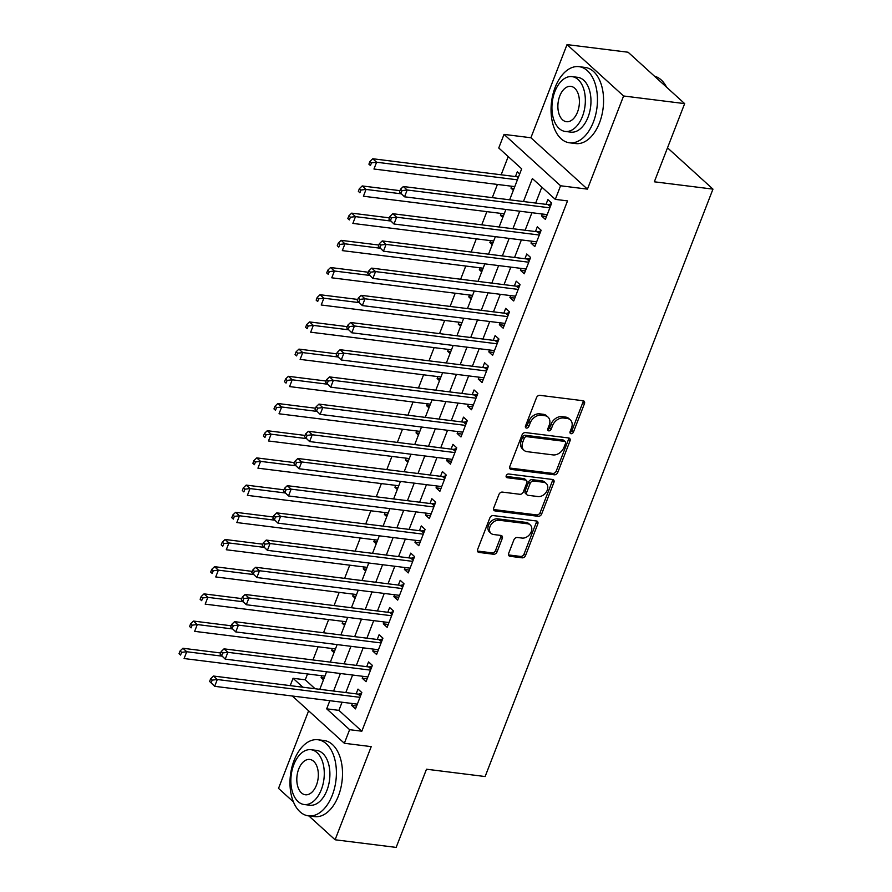 <?xml version="1.0" encoding="UTF-8"?>
<svg xmlns="http://www.w3.org/2000/svg" width="892" height="892" viewBox="0 0 892 892"><rect width="100%" height="100%" fill="white"/><g stroke="black" fill="none" stroke-linecap="round" stroke-linejoin="round"><path stroke-width="1.34" d="M571.036 433.713A2.107 1.561 132.3 0 0 573.444 432.051L584.438 403.697A3.01 2.23 132.3 0 0 584.07 401.166A3.01 2.23 132.3 0 0 583.078 400.731L539.916 395.334A3.01 2.23 132.3 0 0 536.482 397.709L525.477 426.064A2.107 1.561 132.3 0 0 528.833 426.488L530.261 422.819A9.645 7.125 132.3 0 1 541.254 415.237L544.845 415.683A9.645 7.125 132.3 0 1 548.011 417.088A9.645 7.125 132.3 0 1 549.204 425.183L547.788 428.851A2.107 1.561 132.3 0 0 551.144 429.275L552.561 425.595A9.645 7.125 132.3 0 1 563.554 418.013L567.145 418.471A9.645 7.125 132.3 0 1 570.311 419.876A9.645 7.125 132.3 0 1 571.504 427.97L570.088 431.639A2.107 1.561 132.3 0 0 571.036 433.713M569.932 432.319A2.107 1.561 132.3 0 0 571.917 430.669L582.911 402.303A3.01 2.23 132.3 0 0 583.078 400.72M525.332 426.755A2.107 1.561 132.3 0 0 527.306 425.094L528.733 421.425L530.261 422.819M547.632 429.531A2.107 1.561 132.3 0 0 549.617 427.881L551.033 424.213L552.561 425.595M508.674 553.341A3.01 2.23 132.3 0 0 509.053 555.861A3.01 2.23 132.3 0 0 510.034 556.307L522.143 557.823A3.01 2.23 132.3 0 0 525.578 555.448L537.798 523.95A3.01 2.23 132.3 0 0 537.43 521.419A3.01 2.23 132.3 0 0 536.438 520.984L493.276 515.587A3.01 2.23 132.3 0 0 489.842 517.962L477.621 549.461A3.01 2.23 132.3 0 0 477.989 551.992A3.01 2.23 132.3 0 0 478.982 552.427L493.611 554.255A3.01 2.23 132.3 0 0 497.045 551.88L502.274 538.4A3.01 2.23 132.3 0 0 501.906 535.88A3.01 2.23 132.3 0 0 500.914 535.434L493.655 534.531A8.061 5.965 132.3 0 1 491.013 533.349A8.061 5.965 132.3 0 1 490.856 524.909A8.061 5.965 132.3 0 1 499.197 520.248L527.618 523.794A8.061 5.965 132.3 0 1 530.261 524.975A8.061 5.965 132.3 0 1 530.417 533.416A8.061 5.965 132.3 0 1 522.076 538.077L517.338 537.486A3.01 2.23 132.3 0 0 513.904 539.861L508.674 553.341M342.06 702.227L338.904 710.366L361.829 731.206L349.619 729.678L344.345 743.27L292.331 696.016M684.655 103.617L623.586 95.99L567.022 44.6L628.102 52.227L684.655 103.617L654.327 181.801L712.964 189.126L485.125 776.542L426.488 769.216L396.16 847.4L335.091 839.773L371.217 746.626L344.345 743.27M567.022 44.6L530.896 137.747L587.449 189.137L623.586 95.99M587.449 189.137L560.577 185.77L555.303 199.373L532.379 178.545L523.459 201.536M361.829 731.206L567.524 200.901L555.303 199.373M554.345 474.8A3.01 2.23 132.3 0 0 557.779 472.425L569.999 440.938A3.01 2.23 132.3 0 0 569.631 438.407A3.01 2.23 132.3 0 0 568.639 437.961L525.477 432.575A3.01 2.23 132.3 0 0 522.043 434.939L509.823 466.438A3.01 2.23 132.3 0 0 510.191 468.969A3.01 2.23 132.3 0 0 511.183 469.415L554.345 474.8L552.817 473.407A3.01 2.23 132.3 0 0 556.251 471.043L568.472 439.544A3.01 2.23 132.3 0 0 568.628 437.961M553.899 482.438L541.678 513.937A3.01 2.23 132.3 0 1 538.244 516.312L495.082 510.915A3.01 2.23 132.3 0 1 494.09 510.48A3.01 2.23 132.3 0 1 493.722 507.949L498.951 494.469A3.01 2.23 132.3 0 1 502.386 492.094L519.891 494.291A3.01 2.23 132.3 0 0 523.325 491.916L526.793 482.973A3.01 2.23 132.3 0 0 526.414 480.442A3.01 2.23 132.3 0 0 525.433 480.007L507.202 477.733A2.107 1.561 132.3 0 1 508.652 473.987L552.538 479.472A3.01 2.23 132.3 0 1 553.531 479.907A3.01 2.23 132.3 0 1 553.899 482.438L552.371 481.056L540.151 512.554L541.678 513.937M308.621 710.812L278.527 788.383L293.423 801.908M308.844 815.924L335.091 839.773M321.845 675.746L321.098 677.641L324.164 678.02M327.988 661.831L327.264 661.741M332.393 648.551L331.646 650.446L334.712 650.826M338.536 634.636L337.812 634.547M342.941 621.345L342.193 623.252L345.26 623.631M349.084 607.441L348.371 607.352M353.488 594.15L352.741 596.057L355.808 596.436M359.632 580.246L358.918 580.157M364.036 566.955L363.289 568.862L366.356 569.241M370.18 553.051L369.466 552.962M374.584 539.76L373.837 541.667L376.903 542.046M380.728 525.856L380.014 525.767M385.132 512.565L384.396 514.472L387.462 514.851M391.276 498.661L390.562 498.572M395.68 485.371L394.944 487.277L398.01 487.656M401.824 471.467L401.11 471.377M406.228 458.176L405.492 460.082L408.558 460.462M412.372 444.272L411.658 444.183M416.776 430.981L416.04 432.888L419.106 433.267M422.92 417.077L422.206 416.988M427.324 403.786L426.588 405.693L429.654 406.072M433.467 389.882L432.754 389.793M437.872 376.591L437.136 378.498L440.202 378.877M444.015 362.687L443.302 362.598M448.42 349.396L447.684 351.303L450.75 351.682M454.563 335.492L453.85 335.403M458.967 322.202L458.232 324.108L461.298 324.487M465.111 308.298L464.397 308.208M469.515 295.007L468.779 296.913L471.846 297.292M475.659 281.103L474.945 281.013M480.063 267.812L479.327 269.719L482.394 270.098M486.207 253.908L485.493 253.819M490.611 240.617L489.875 242.524L492.942 242.903M496.755 226.713L496.041 226.624M501.159 213.422L500.423 215.329L503.489 215.708M507.303 199.518L506.589 199.429M542.28 214.013L541.544 215.909L545.369 219.387L551.691 203.064L547.866 199.596L546.027 204.357M531.732 241.208L530.996 243.103L534.821 246.582L541.143 230.259L537.318 226.791L535.479 231.552M521.184 268.403L520.449 270.298L524.262 273.777L530.595 257.454L526.771 253.986L524.931 258.747M510.637 295.598L509.901 297.493L513.714 300.972L520.047 284.648L516.223 281.181L514.383 285.942M500.089 322.793L499.353 324.688L503.166 328.167L509.499 311.843L505.675 308.376L503.835 313.137M489.541 349.987L488.805 351.883L492.618 355.362L498.951 339.038L495.127 335.57L493.287 340.331M478.993 377.182L478.257 379.078L482.07 382.557L488.403 366.233L484.579 362.765L482.739 367.526M468.445 404.377L467.709 406.273L471.522 409.751L477.856 393.428L474.031 389.96L472.191 394.721M457.897 431.572L457.161 433.467L460.974 436.946L467.308 420.623L463.483 417.155L461.643 421.916M447.349 458.767L446.613 460.662L450.427 464.141L456.76 447.817L452.935 444.35L451.096 449.111M436.801 485.962L436.054 487.857L439.879 491.336L446.212 475.012L442.387 471.545L440.548 476.306M426.253 513.156L425.506 515.052L429.331 518.531L435.664 502.207L431.839 498.74L430 503.501M415.705 540.351L414.958 542.247L418.783 545.726L425.116 529.402L421.292 525.934L419.452 530.695M405.158 567.546L404.41 569.442L408.235 572.92L414.568 556.597L410.744 553.129L408.893 557.89M394.61 594.741L393.863 596.637L397.687 600.115L404.02 583.792L400.196 580.324L398.345 585.085M384.062 621.936L383.315 623.831L387.139 627.31L393.472 610.987L389.648 607.519L387.797 612.28M373.514 649.131L372.767 651.026L376.591 654.505L382.924 638.181L379.1 634.714L377.249 639.475M362.955 676.326L362.219 678.221L366.043 681.7L372.377 665.376L368.552 661.909L366.701 666.67M541.845 187.142L535.668 203.064M531.933 212.72L525.12 230.259M521.385 239.915L514.572 257.454M510.826 267.109L504.025 284.648M500.278 294.304L493.477 311.843M489.73 321.499L482.929 339.038M479.182 348.694L472.381 366.233M468.635 375.889L461.833 393.428M458.087 403.084L451.285 420.623M447.539 430.278L440.737 447.817M436.991 457.473L430.189 475.012M426.443 484.668L419.641 502.207M415.895 511.863L409.093 529.402M405.347 539.058L398.546 556.597M394.799 566.253L387.998 583.792M384.251 593.448L377.45 610.987M373.703 620.642L366.902 638.181M363.155 647.837L356.354 665.376M352.608 675.032L345.806 692.571M352.407 703.52L351.671 705.416L355.495 708.895L361.829 692.571L358.004 689.103L356.153 693.864M508.217 156.591L501.159 174.787M497.413 184.443L492.295 197.645M486.865 211.638L481.747 224.84M476.317 238.833L471.199 252.035M465.769 266.028L460.651 279.229M455.221 293.223L450.103 306.424M444.673 320.418L439.555 333.619M434.125 347.612L429.007 360.814M423.577 374.807L418.459 388.009M413.029 402.002L407.912 415.204M402.482 429.197L397.364 442.399M391.934 456.392L386.816 469.593M381.386 483.587L376.268 496.788M370.838 510.781L365.709 523.983M360.29 537.976L355.161 551.178M349.731 565.171L344.613 578.373M339.183 592.366L334.065 605.568M328.635 619.561L323.517 632.763M318.087 646.756L312.969 659.957M307.539 673.951L305.276 679.816L315.088 688.736M519.679 173.973L517.293 171.821L515.453 176.571M511.707 186.227L510.971 188.134L513.346 190.297M500.423 215.329L502.798 217.492M489.875 242.524L492.25 244.687M479.327 269.719L481.702 271.882M468.779 296.913L471.154 299.076M458.232 324.108L460.607 326.271M447.684 351.303L450.059 353.466M437.136 378.498L439.511 380.661M426.588 405.693L428.963 407.856M416.04 432.888L418.415 435.051M405.492 460.082L407.867 462.246M394.944 487.277L397.319 489.44M384.396 514.472L386.771 516.635M373.837 541.667L376.223 543.83M363.289 568.862L365.675 571.025M352.741 596.057L355.127 598.22M342.193 623.252L344.58 625.415M331.646 650.446L334.032 652.609M321.098 677.641L323.484 679.804M712.964 189.126L667.506 147.827M290.212 685.625L293.055 678.288L302.879 687.208M305.276 679.816L293.055 678.288M509.655 199.808L521.675 168.822L498.751 147.983L504.025 134.391L560.577 185.77M530.896 137.747L504.025 134.391M329.839 700.699L326.684 708.839L349.619 729.678M519.713 211.192L512.911 228.731M509.165 238.387L502.363 255.926M498.617 265.582L491.815 283.121M488.069 292.777L481.267 310.316M477.521 319.972L470.72 337.51M466.973 347.166L460.172 364.705M456.425 374.361L449.624 391.9M445.877 401.556L439.076 419.095M435.329 428.751L428.528 446.29M424.782 455.946L417.98 473.485M414.234 483.141L407.432 500.68M403.686 510.335L396.884 527.874M393.138 537.53L386.325 555.069M382.59 564.725L375.777 582.264M372.042 591.92L365.229 609.459M361.494 619.115L354.682 636.654M350.946 646.31L344.134 663.849M340.398 673.505L333.586 691.044M319.782 689.315L326.595 671.776M330.33 662.12L337.143 644.582M340.878 634.926L347.69 617.387M351.437 607.731L358.238 590.192M361.985 580.536L368.786 562.997M372.533 553.341L379.334 535.802M383.081 526.146L389.882 508.607M393.628 498.951L400.43 481.412M404.176 471.757L410.978 454.218M414.724 444.562L421.526 427.023M425.272 417.367L432.074 399.828M435.82 390.172L442.622 372.633M446.368 362.977L453.169 345.438M456.916 335.782L463.717 318.243M467.464 308.587L474.265 291.048M478.012 281.393L484.813 263.854M488.56 254.198L495.361 236.659M499.107 227.003L505.909 209.464M338.904 710.366L326.684 708.839M510.971 188.134L514.037 188.513M541.544 215.909L546.473 216.522M530.996 243.103L535.925 243.728M520.449 270.298L525.377 270.923M509.901 297.493L514.829 298.118M499.353 324.688L504.281 325.312M488.805 351.883L493.733 352.507M478.257 379.078L483.185 379.702M467.709 406.273L472.637 406.897M457.161 433.467L462.089 434.092M446.613 460.662L451.542 461.287M436.054 487.857L440.994 488.482M425.506 515.052L430.446 515.676M414.958 542.247L419.898 542.871M404.41 569.442L409.35 570.066M393.863 596.637L398.791 597.261M383.315 623.831L388.243 624.456M372.767 651.026L377.695 651.651M362.219 678.221L367.147 678.845M351.671 705.416L356.599 706.04M570.311 419.876L568.784 418.482A9.645 7.125 132.3 0 0 565.617 417.077L567.145 418.471M551.033 424.213A9.645 7.125 132.3 0 1 562.027 416.631L565.617 417.077M548.011 417.088L546.484 415.705A9.645 7.125 132.3 0 0 543.317 414.289L544.845 415.683M528.733 421.425A9.645 7.125 132.3 0 1 539.716 413.843L543.317 414.289M511.183 469.415L509.667 468.021L552.817 473.407M565.506 443.447A2.107 1.561 132.3 0 0 564.547 441.373L526.659 436.634A2.107 1.561 132.3 0 0 524.262 438.295L522.757 442.164A9.645 7.125 132.3 0 0 523.95 450.259A9.645 7.125 132.3 0 0 527.116 451.664L553.018 454.909A9.645 7.125 132.3 0 0 564 447.316L565.506 443.447M565.238 441.674L563.711 440.291A2.107 1.561 132.3 0 0 563.019 439.979L564.547 441.373M523.95 450.259L522.422 448.877A9.645 7.125 132.3 0 1 521.229 440.782L522.723 436.913A2.107 1.561 132.3 0 1 525.132 435.251L563.019 439.979M495.082 510.915L493.566 509.533L536.716 514.918A3.01 2.23 132.3 0 0 540.151 512.554M526.414 480.442L524.886 479.06A3.01 2.23 132.3 0 0 523.905 478.614L506.098 476.395M538.054 496.554A8.061 5.965 132.3 0 0 546.395 491.893A8.061 5.965 132.3 0 0 546.238 483.453A8.061 5.965 132.3 0 0 543.596 482.271L533.583 481.022A3.01 2.23 132.3 0 0 530.149 483.397L526.681 492.339A3.01 2.23 132.3 0 0 527.049 494.859A3.01 2.23 132.3 0 0 528.042 495.305L538.054 496.554M546.238 483.453L544.711 482.059A8.061 5.965 132.3 0 0 542.068 480.888L543.596 482.271M527.049 494.859L525.522 493.477A3.01 2.23 132.3 0 1 525.154 490.946L528.621 482.003A3.01 2.23 132.3 0 1 532.056 479.64L542.068 480.888M552.371 481.056A3.01 2.23 132.3 0 0 552.527 479.472M530.261 524.975L528.733 523.582A8.061 5.965 132.3 0 0 526.079 522.411L527.618 523.794M491.013 533.349L489.485 531.966A8.061 5.965 132.3 0 1 489.329 523.526A8.061 5.965 132.3 0 1 497.669 518.854L526.079 522.411M478.982 552.427L477.465 551.044L492.083 552.862A3.01 2.23 132.3 0 0 495.517 550.498L500.747 537.017A3.01 2.23 132.3 0 0 500.903 535.434M510.034 556.307L508.518 554.924L520.616 556.43A3.01 2.23 132.3 0 0 524.05 554.055L536.27 522.556A3.01 2.23 132.3 0 0 536.427 520.984M518.631 176.672L518.397 176.739A3.066 2.275 -47.7 0 1 517.405 176.817L372.778 158.754L376.602 162.232L373.96 169.023L514.773 186.618M517.416 179.816L376.602 162.232L371.485 162.835L369.957 161.441L368.898 164.161L370.436 165.544L371.485 162.835M370.436 165.544L368.898 164.161M369.957 161.441L372.778 158.754M550.286 206.699L547.978 204.602L403.351 186.528L407.176 190.007L549.851 207.825M402.058 190.609L407.176 190.007L404.533 196.809L399.471 191.936L401.01 193.33L402.058 190.609L400.53 189.215L399.471 191.936M547.209 214.626L404.533 196.809L401.01 193.33M547.978 204.602A3.066 2.275 132.3 0 0 548.97 204.513L551.39 203.844M403.351 186.528L400.53 189.215M666.603 87.215A38.356 22.902 -82.9 0 0 654.483 76.199M593.37 122.093A38.356 22.902 -82.9 0 0 579.019 66.666A38.356 22.902 -82.9 0 0 555.147 87.371A38.356 22.902 -82.9 0 0 569.509 142.798A38.356 22.902 -82.9 0 0 593.37 122.093M569.509 142.798L575.619 143.556A38.356 22.902 -82.9 0 0 599.48 122.862A38.356 22.902 -82.9 0 0 585.119 67.435L579.019 66.666M572.062 76.623L577.682 77.325A27.619 16.491 97.1 0 1 588.018 117.231A27.619 16.491 97.1 0 1 570.835 132.139L565.216 131.436A27.619 16.491 -82.9 0 0 582.398 116.529A27.619 16.491 -82.9 0 0 572.062 76.623A27.619 16.491 -82.9 0 0 554.88 91.53A27.619 16.491 -82.9 0 0 565.216 131.436M559.775 95.979A17.795 10.626 -82.9 0 0 566.431 121.691A17.795 10.626 -82.9 0 0 577.503 112.091A17.795 10.626 -82.9 0 0 570.847 86.368A17.795 10.626 -82.9 0 0 559.775 95.979M332.303 795.173A38.356 22.902 -82.9 0 0 317.942 739.747A38.356 22.902 -82.9 0 0 294.081 760.441A38.356 22.902 -82.9 0 0 308.442 815.868A38.356 22.902 -82.9 0 0 332.303 795.173M308.442 815.868L314.542 816.637A38.356 22.902 -82.9 0 0 338.402 795.932A38.356 22.902 -82.9 0 0 324.052 740.505L317.942 739.747M310.996 749.704L316.615 750.406A27.619 16.491 97.1 0 1 326.951 790.312A27.619 16.491 97.1 0 1 309.769 805.22L304.15 804.517A27.619 16.491 -82.9 0 0 321.332 789.61A27.619 16.491 -82.9 0 0 310.996 749.704A27.619 16.491 -82.9 0 0 293.814 764.611A27.619 16.491 -82.9 0 0 304.15 804.517M298.708 769.049A17.795 10.626 -82.9 0 0 305.365 794.772A17.795 10.626 -82.9 0 0 316.437 785.161A17.795 10.626 -82.9 0 0 309.78 759.449A17.795 10.626 -82.9 0 0 298.708 769.049M399.973 190.665L362.23 185.949L366.055 189.427L363.412 196.218L504.225 213.812M401.255 193.82L366.055 189.427L360.937 190.029L359.409 188.636L358.35 191.356L359.889 192.739L360.937 190.029M359.889 192.739L358.35 191.356M359.409 188.636L362.23 185.949M389.425 217.86L351.682 213.143L355.507 216.622L352.864 223.413L493.677 241.007M390.707 221.015L355.507 216.622L350.389 217.224L348.861 215.831L347.802 218.551L349.341 219.934L350.389 217.224M349.341 219.934L347.802 218.551M348.861 215.831L351.682 213.143M378.877 245.055L341.134 240.338L344.959 243.817L342.316 250.607L483.13 268.202M380.148 248.21L344.959 243.817L339.841 244.419L338.313 243.025L337.254 245.746L338.793 247.129L339.841 244.419M338.793 247.129L337.254 245.746M338.313 243.025L341.134 240.338M368.329 272.25L330.586 267.533L334.411 271.012L331.768 277.802L472.582 295.397M369.6 275.405L334.411 271.012L329.293 271.614L327.765 270.22L326.706 272.941L328.234 274.323L329.293 271.614M328.234 274.323L326.706 272.941M327.765 270.22L330.586 267.533M539.738 233.894L537.43 231.797L392.803 213.723L396.628 217.202L539.303 235.02M391.51 217.804L396.628 217.202L393.985 224.004L388.923 219.131L390.462 220.525L391.51 217.804L389.982 216.41L388.923 219.131M536.661 241.821L393.985 224.004L390.462 220.525M537.43 231.797A3.066 2.275 132.3 0 0 538.422 231.708L540.842 231.039M392.803 213.723L389.982 216.41M529.19 261.088L526.882 258.992L382.255 240.929L386.08 244.397L528.755 262.215M380.962 244.999L386.08 244.397L383.437 251.198L378.375 246.326L379.903 247.72L380.962 244.999L379.435 243.605L378.375 246.326M526.113 269.016L383.437 251.198L379.903 247.72M526.882 258.992A3.066 2.275 132.3 0 0 527.874 258.903L530.294 258.234M382.255 240.929L379.435 243.605M518.642 288.283L516.334 286.187L371.708 268.124L375.532 271.592L518.207 289.409M370.414 272.194L375.532 271.592L372.889 278.393L367.827 273.521L369.355 274.914L370.414 272.194L368.887 270.8L367.827 273.521M515.565 296.211L372.889 278.393L369.355 274.914M516.334 286.187A3.066 2.275 132.3 0 0 517.327 286.098L519.746 285.429M371.708 268.124L368.887 270.8M508.094 315.478L505.786 313.382L361.16 295.319L364.984 298.787L507.648 316.604M359.866 299.389L364.984 298.787L362.342 305.588L357.279 300.715L358.807 302.109L359.866 299.389L358.339 297.995L357.279 300.715M505.017 323.406L362.342 305.588L358.807 302.109M505.786 313.382A3.066 2.275 132.3 0 0 506.779 313.293L509.198 312.624M361.16 295.319L358.339 297.995M357.781 299.444L320.038 294.728L323.863 298.207L321.22 304.997L462.034 322.592M359.052 302.6L323.863 298.207L318.745 298.809L317.217 297.415L316.158 300.136L317.686 301.518L318.745 298.809M317.686 301.518L316.158 300.136M317.217 297.415L320.038 294.728M497.546 342.673L495.238 340.577L350.612 322.514L354.436 325.981L497.1 343.799M349.318 326.583L354.436 325.981L351.794 332.783L346.732 327.91L348.259 329.304L349.318 326.583L347.791 325.19L346.732 327.91M494.469 350.601L351.794 332.783L348.259 329.304M495.238 340.577A3.066 2.275 132.3 0 0 496.231 340.488L498.65 339.819M350.612 322.514L347.791 325.19M347.233 326.639L309.491 321.923L313.315 325.402L310.672 332.192L451.486 349.787M348.504 329.795L313.315 325.402L308.197 326.004L306.67 324.61L305.61 327.331L307.138 328.713L308.197 326.004M307.138 328.713L305.61 327.331M306.67 324.61L309.491 321.923M486.999 369.868L484.69 367.772L340.064 349.709L343.888 353.176L486.553 370.994M338.77 353.778L343.888 353.176L341.246 359.978L336.184 355.105L337.711 356.499L338.77 353.778L337.243 352.385L336.184 355.105M483.921 377.795L341.246 359.978L337.711 356.499M484.69 367.772A3.066 2.275 132.3 0 0 485.683 367.682L488.102 367.013M340.064 349.709L337.243 352.385M336.685 353.834L298.943 349.118L302.767 352.596L300.125 359.387L440.938 376.982M337.957 356.99L302.767 352.596L297.649 353.199L296.122 351.805L295.062 354.525L296.59 355.908L297.649 353.199M296.59 355.908L295.062 354.525M296.122 351.805L298.943 349.118M476.451 397.063L474.143 394.966L329.516 376.903L333.34 380.371L476.005 398.189M328.223 380.973L333.34 380.371L330.698 387.173L325.636 382.3L327.163 383.694L328.223 380.973L326.695 379.579L325.636 382.3M473.373 404.99L330.698 387.173L327.163 383.694M474.143 394.966A3.066 2.275 132.3 0 0 475.135 394.877L477.555 394.208M329.516 376.903L326.695 379.579M326.137 381.029L288.395 376.312L292.219 379.791L289.577 386.582L430.39 404.176M327.409 384.184L292.219 379.791L287.101 380.393L285.574 379L284.515 381.72L286.042 383.103L287.101 380.393M286.042 383.103L284.515 381.72M285.574 379L288.395 376.312M465.903 424.257L463.595 422.161L318.968 404.098L322.793 407.566L465.457 425.384M317.675 408.168L322.793 407.566L320.15 414.367L315.088 409.495L316.615 410.889L317.675 408.168L316.147 406.774L315.088 409.495M462.825 432.185L320.15 414.367L316.615 410.889M463.595 422.161A3.066 2.275 132.3 0 0 464.587 422.072L467.007 421.403M318.968 404.098L316.147 406.774M315.59 408.224L277.847 403.507L281.671 406.986L279.029 413.776L419.842 431.371M316.861 411.379L281.671 406.986L276.553 407.588L275.026 406.195L273.967 408.915L275.494 410.309L276.553 407.588M275.494 410.309L273.967 408.915M275.026 406.195L277.847 403.507M455.355 451.452L453.047 449.356L308.42 431.293L312.233 434.761L454.909 452.578M307.127 435.363L312.233 434.761L309.602 441.562L304.54 436.69L306.067 438.083L307.127 435.363L305.599 433.969L304.54 436.69M452.277 459.38L309.602 441.562L306.067 438.083M453.047 449.356A3.066 2.275 132.3 0 0 454.039 449.267L456.459 448.598M308.42 431.293L305.599 433.969M305.031 435.419L267.299 430.702L271.123 434.181L268.481 440.971L409.294 458.566M306.313 438.574L271.123 434.181L266.006 434.783L264.478 433.389L263.419 436.11L264.946 437.504L266.006 434.783M264.946 437.504L263.419 436.11M264.478 433.389L267.299 430.702M444.807 478.647L442.499 476.551L297.872 458.488L301.686 461.956L444.361 479.773M296.579 462.558L301.686 461.956L299.054 468.757L293.992 463.885L295.52 465.278L296.579 462.558L295.051 461.164L293.992 463.885M441.73 486.575L299.054 468.757L295.52 465.278M442.499 476.551A3.066 2.275 132.3 0 0 443.48 476.462L445.911 475.804M297.872 458.488L295.051 461.164M294.483 462.613L256.751 457.897L260.564 461.376L257.933 468.166L398.746 485.761M295.765 465.769L260.564 461.376L255.458 461.978L253.93 460.584L252.871 463.305L254.398 464.699L255.458 461.978M254.398 464.699L252.871 463.305M253.93 460.584L256.751 457.897M434.259 505.842L431.951 503.746L287.324 485.683L291.138 489.15L433.813 506.968M286.031 489.753L291.138 489.15L288.506 495.952L283.444 491.079L284.972 492.473L286.031 489.753L284.503 488.359L283.444 491.079M431.182 513.77L288.506 495.952L284.972 492.473M431.951 503.746A3.066 2.275 132.3 0 0 432.932 503.657L435.363 502.999M287.324 485.683L284.503 488.359M283.935 489.808L246.203 485.092L250.016 488.571L247.385 495.361L388.198 512.956M285.217 492.964L250.016 488.571L244.91 489.173L243.382 487.779L242.323 490.5L243.85 491.893L244.91 489.173M243.85 491.893L242.323 490.5M243.382 487.779L246.203 485.092M423.711 533.037L421.403 530.941L276.776 512.878L280.59 516.345L423.265 534.163M275.483 516.947L280.59 516.345L277.958 523.147L272.896 518.274L274.424 519.668L275.483 516.947L273.955 515.554L272.896 518.274M420.634 540.965L277.958 523.147L274.424 519.668M421.403 530.941A3.066 2.275 132.3 0 0 422.384 530.851L424.815 530.194M276.776 512.878L273.955 515.554M413.163 560.232L410.855 558.136L266.229 540.073L270.042 543.54L412.717 561.358M264.935 544.142L270.042 543.54L267.41 550.342L262.348 545.469L263.876 546.863L264.935 544.142L263.408 542.749L262.348 545.469M410.086 568.159L267.41 550.342L263.876 546.863M410.855 558.136A3.066 2.275 132.3 0 0 411.836 558.046L414.267 557.389M266.229 540.073L263.408 542.749M402.615 587.427L400.307 585.33L255.681 567.267L259.494 570.735L402.169 588.553M254.387 571.337L259.494 570.735L256.863 577.537L251.8 572.664L253.328 574.058L254.387 571.337L252.86 569.943L251.8 572.664M399.538 595.354L256.863 577.537L253.328 574.058M400.307 585.33A3.066 2.275 132.3 0 0 401.288 585.241L403.719 584.583M255.681 567.267L252.86 569.943M273.387 517.003L235.655 512.287L239.469 515.766L236.837 522.556L377.65 540.151M274.669 520.159L239.469 515.766L234.362 516.368L232.834 514.974L231.775 517.695L233.303 519.088L234.362 516.368M233.303 519.088L231.775 517.695M232.834 514.974L235.655 512.287M262.839 544.198L225.107 539.482L228.921 542.96L226.289 549.751L367.103 567.345M264.121 547.353L228.921 542.96L223.814 543.562L222.286 542.169L221.227 544.889L222.755 546.283L223.814 543.562M222.755 546.283L221.227 544.889M222.286 542.169L225.107 539.482M252.291 571.393L214.559 566.676L218.373 570.155L215.741 576.946L356.555 594.54M253.573 574.548L218.373 570.155L213.266 570.757L211.739 569.364L210.679 572.084L212.207 573.478L213.266 570.757M212.207 573.478L210.679 572.084M211.739 569.364L214.559 566.676M392.067 614.621L389.759 612.525L245.133 594.462L248.946 597.93L391.621 615.748M243.839 598.532L248.946 597.93L246.315 604.731L241.253 599.859L242.78 601.253L243.839 598.532L242.312 597.138L241.253 599.859M388.99 622.549L246.315 604.731L242.78 601.253M389.759 612.525A3.066 2.275 132.3 0 0 390.741 612.436L393.171 611.778M245.133 594.462L242.312 597.138M241.743 598.588L204.012 593.871L207.825 597.35L205.193 604.14L346.007 621.735M243.025 601.743L207.825 597.35L202.718 597.952L201.191 596.558L200.131 599.279L201.659 600.673L202.718 597.952M201.659 600.673L200.131 599.279M201.191 596.558L204.012 593.871M381.52 641.816L379.212 639.72L234.585 621.657L238.398 625.125L381.074 642.942M233.291 625.727L238.398 625.125L235.767 631.926L230.705 627.054L232.232 628.447L233.291 625.727L231.764 624.333L230.705 627.054M378.442 649.744L235.767 631.926L232.232 628.447M379.212 639.72A3.066 2.275 132.3 0 0 380.193 639.631L382.612 638.973M234.585 621.657L231.764 624.333M231.195 625.783L193.464 621.066L197.277 624.545L194.646 631.346L335.459 648.93M232.477 628.938L197.277 624.545L192.17 625.147L190.643 623.753L189.583 626.474L191.111 627.868L192.17 625.147M191.111 627.868L189.583 626.474M190.643 623.753L193.464 621.066M370.96 669.011L368.664 666.915L224.037 648.852L227.85 652.32L370.526 670.137M222.744 652.922L227.85 652.32L225.219 659.121L220.157 654.249L221.684 655.642L222.744 652.922L221.216 651.528L220.157 654.249M367.894 676.939L225.219 659.121L221.684 655.642M368.664 666.915A3.066 2.275 132.3 0 0 369.645 666.826L372.064 666.168M224.037 648.852L221.216 651.528M220.647 652.977L182.916 648.261L186.729 651.74L184.098 658.541L324.911 676.125M221.93 656.133L186.729 651.74L181.622 652.342L180.095 650.948L179.036 653.669L180.563 655.062L181.622 652.342M180.563 655.062L179.036 653.669M180.095 650.948L182.916 648.261M360.413 696.206L358.116 694.11L213.478 676.047L217.302 679.514L359.978 697.332M212.196 680.117L217.302 679.514L214.671 686.316L209.609 681.443L211.136 682.837L212.196 680.117L210.668 678.723L209.609 681.443M357.346 704.134L214.671 686.316L211.136 682.837M358.116 694.11A3.066 2.275 132.3 0 0 359.097 694.021L361.516 693.363M213.478 676.047L210.668 678.723M571.917 430.669L573.444 432.051M527.306 425.094L528.833 426.488M549.617 427.881L551.144 429.275M562.027 416.631L563.554 418.013M539.716 413.843L541.254 415.237M582.911 402.303L584.438 403.697M568.472 439.544L569.999 440.938M556.251 471.043L557.779 472.425M525.132 435.251L526.659 436.634M522.723 436.913L524.262 438.295M521.229 440.782L522.757 442.164M536.716 514.918L538.244 516.312M523.905 478.614L525.433 480.007M506.132 476.763L507.202 477.733M532.056 479.64L533.583 481.022M528.621 482.003L530.149 483.397M525.154 490.946L526.681 492.339M497.669 518.854L499.197 520.248M500.747 537.017L502.274 538.4M495.517 550.498L497.045 551.88M492.083 552.862L493.611 554.255M536.27 522.556L537.798 523.95M524.05 554.055L525.578 555.448M520.616 556.43L522.143 557.823M517.405 176.817L518.274 177.608M550.565 205.974L548.97 204.513M540.017 233.169L538.422 231.708M529.469 260.364L527.874 258.903M518.921 287.558L517.327 286.098M508.373 314.753L506.779 313.293M497.825 341.948L496.231 340.488M487.277 369.143L485.683 367.682M476.729 396.338L475.135 394.877M466.182 423.533L464.587 422.072M455.634 450.728L454.039 449.267M445.086 477.922L443.48 476.462M434.538 505.117L432.932 503.657M423.99 532.312L422.384 530.851M413.442 559.507L411.836 558.046M402.894 586.702L401.288 585.241M392.346 613.897L390.741 612.436M381.798 641.092L380.193 639.631M371.25 668.286L369.645 666.826M360.702 695.481L359.097 694.021"/></g></svg>
